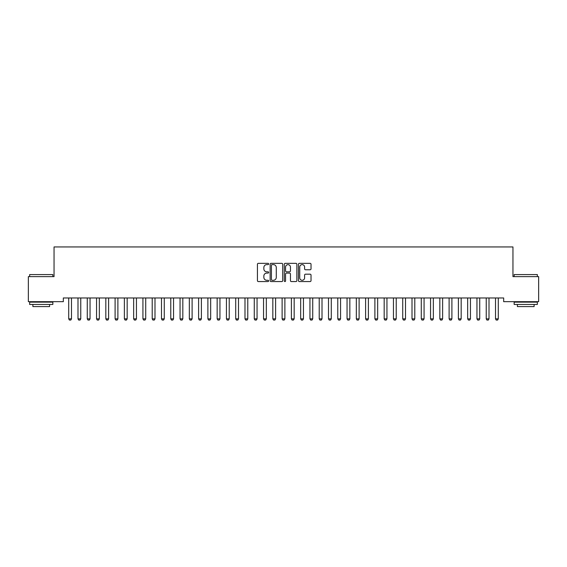 <?xml version="1.0" encoding="UTF-8"?>
<svg xmlns="http://www.w3.org/2000/svg" width="567" height="567" viewBox="0 0 567 567"><rect width="100%" height="100%" fill="white"/><g stroke="black" fill="none" stroke-linecap="round" stroke-linejoin="round"><path stroke-width="0.85" d="M268.659 263.981A0.638 0.638 0 0 0 268.021 263.343L258.339 263.343A0.907 0.907 0 0 0 257.432 264.25L257.432 280.644A0.907 0.907 0 0 0 258.339 281.558L268.021 281.558A0.638 0.638 0 0 0 268.659 280.92A0.638 0.638 0 0 0 268.021 280.282L266.766 280.282A2.913 2.913 0 0 1 263.853 277.369L263.853 276.001A2.913 2.913 0 0 1 266.766 273.088L268.021 273.088A0.638 0.638 0 0 0 268.659 272.451A0.638 0.638 0 0 0 268.021 271.813L266.766 271.813A2.913 2.913 0 0 1 263.853 268.9L263.853 267.532A2.913 2.913 0 0 1 266.766 264.619L268.021 264.619A0.638 0.638 0 0 0 268.659 263.981M310.114 269.764A0.907 0.907 0 0 0 311.028 268.85L311.028 264.25A0.907 0.907 0 0 0 310.114 263.343L299.369 263.343A0.907 0.907 0 0 0 298.462 264.25L298.462 280.644A0.907 0.907 0 0 0 299.369 281.558L310.114 281.558A0.907 0.907 0 0 0 311.028 280.644L311.028 275.094A0.907 0.907 0 0 0 310.114 274.18L305.514 274.18A0.907 0.907 0 0 0 304.607 275.094L304.607 277.844A2.438 2.438 0 0 1 302.168 280.282A2.438 2.438 0 0 1 299.73 277.844L299.73 267.057A2.438 2.438 0 0 1 302.168 264.619A2.438 2.438 0 0 1 304.607 267.057L304.607 268.85A0.907 0.907 0 0 0 305.514 269.764L310.114 269.764M503.673 297.966L63.327 297.966L63.327 301.679L28.35 301.679L28.35 276.625L54.049 276.625L54.049 246.936L512.951 246.936L512.951 276.625L538.65 276.625L538.65 301.679L503.673 301.679L503.673 297.966M282.706 264.25A0.907 0.907 0 0 0 281.792 263.343L271.047 263.343A0.907 0.907 0 0 0 270.133 264.25L270.133 280.644A0.907 0.907 0 0 0 271.047 281.558L281.792 281.558A0.907 0.907 0 0 0 282.706 280.644L282.706 264.25M285.208 263.343L295.953 263.343A0.907 0.907 0 0 1 296.867 264.25L296.867 280.644A0.907 0.907 0 0 1 295.953 281.558L291.353 281.558A0.907 0.907 0 0 1 290.446 280.644L290.446 273.996A0.907 0.907 0 0 0 289.531 273.088L286.484 273.088A0.907 0.907 0 0 0 285.57 273.996L285.57 280.92A0.638 0.638 0 0 1 284.932 281.558A0.638 0.638 0 0 1 284.294 280.92L284.294 264.25A0.907 0.907 0 0 1 285.208 263.343M272.047 264.619A0.638 0.638 0 0 0 271.409 265.257L271.409 279.644A0.638 0.638 0 0 0 272.047 280.282L273.365 280.282A2.913 2.913 0 0 0 276.285 277.369L276.285 267.532A2.913 2.913 0 0 0 273.365 264.619L272.047 264.619M290.446 267.1A2.438 2.438 0 0 0 288.008 264.661A2.438 2.438 0 0 0 285.57 267.1L285.57 270.898A0.907 0.907 0 0 0 286.484 271.813L289.531 271.813A0.907 0.907 0 0 0 290.446 270.898L290.446 267.1M68.6 297.966L68.664 298.164A0.928 0.928 0 0 1 68.713 298.448L68.713 318.86L71.492 318.86L71.492 298.448A0.928 0.928 0 0 1 71.534 298.164L71.598 297.966M71.492 318.86L70.797 320.064L69.408 320.064L68.713 318.86M77.877 297.966L77.941 298.164A0.928 0.928 0 0 1 77.991 298.448L77.991 318.86L80.769 318.86L80.769 298.448A0.928 0.928 0 0 1 80.819 298.164L80.883 297.966M80.769 318.86L80.075 320.064L78.685 320.064L77.991 318.86M87.162 297.966L87.226 298.164A0.928 0.928 0 0 1 87.268 298.448L87.268 318.86L90.047 318.86L90.047 298.448A0.928 0.928 0 0 1 90.096 298.164L90.16 297.966M90.047 318.86L89.352 320.064L87.963 320.064L87.268 318.86M29.647 274.584L52.844 274.584L29.647 274.584L29.647 276.625M52.844 304.458L29.647 304.458L29.647 302.14L52.844 302.14L52.844 304.458M49.598 304.458L49.598 306.591L32.893 306.591L32.893 304.458M514.156 274.584L537.353 274.584L514.156 274.584L514.156 276.625M537.353 304.458L514.156 304.458L514.156 302.14L537.353 302.14L537.353 304.458M534.107 304.458L534.107 306.591L517.402 306.591L517.402 304.458M96.44 297.966L96.503 298.164A0.928 0.928 0 0 1 96.546 298.448L96.546 318.86L99.331 318.86L99.331 298.448A0.928 0.928 0 0 1 99.374 298.164L99.438 297.966M99.331 318.86L98.63 320.064L97.24 320.064L96.546 318.86M105.717 297.966L105.781 298.164A0.928 0.928 0 0 1 105.823 298.448L105.823 318.86L108.609 318.86L108.609 298.448A0.928 0.928 0 0 1 108.651 298.164L108.715 297.966M108.609 318.86L107.907 320.064L106.518 320.064L105.823 318.86M114.995 297.966L115.058 298.164A0.928 0.928 0 0 1 115.101 298.448L115.101 318.86L117.886 318.86L117.886 298.448A0.928 0.928 0 0 1 117.929 298.164L117.993 297.966M117.886 318.86L117.192 320.064L115.796 320.064L115.101 318.86M124.272 297.966L124.336 298.164A0.928 0.928 0 0 1 124.379 298.448L124.379 318.86L127.164 318.86L127.164 298.448A0.928 0.928 0 0 1 127.206 298.164L127.27 297.966M127.164 318.86L126.469 320.064L125.073 320.064L124.379 318.86M133.55 297.966L133.614 298.164A0.928 0.928 0 0 1 133.656 298.448L133.656 318.86L136.441 318.86L136.441 298.448A0.928 0.928 0 0 1 136.484 298.164L136.548 297.966M136.441 318.86L135.747 320.064L134.351 320.064L133.656 318.86M142.827 297.966L142.891 298.164A0.928 0.928 0 0 1 142.934 298.448L142.934 318.86L145.719 318.86L145.719 298.448A0.928 0.928 0 0 1 145.762 298.164L145.825 297.966M145.719 318.86L145.024 320.064L143.628 320.064L142.934 318.86M152.105 297.966L152.169 298.164A0.928 0.928 0 0 1 152.211 298.448L152.211 318.86L154.997 318.86L154.997 298.448A0.928 0.928 0 0 1 155.039 298.164L155.103 297.966M154.997 318.86L154.302 320.064L152.913 320.064L152.211 318.86M161.382 297.966L161.446 298.164A0.928 0.928 0 0 1 161.489 298.448L161.489 318.86L164.274 318.86L164.274 298.448A0.928 0.928 0 0 1 164.317 298.164L164.38 297.966M164.274 318.86L163.579 320.064L162.19 320.064L161.489 318.86M170.66 297.966L170.724 298.164A0.928 0.928 0 0 1 170.773 298.448L170.773 318.86L173.552 318.86L173.552 298.448A0.928 0.928 0 0 1 173.594 298.164L173.658 297.966M173.552 318.86L172.857 320.064L171.468 320.064L170.773 318.86M179.937 297.966L180.001 298.164A0.928 0.928 0 0 1 180.051 298.448L180.051 318.86L182.829 318.86L182.829 298.448A0.928 0.928 0 0 1 182.879 298.164L182.943 297.966M182.829 318.86L182.135 320.064L180.745 320.064L180.051 318.86M189.222 297.966L189.286 298.164A0.928 0.928 0 0 1 189.328 298.448L189.328 318.86L192.107 318.86L192.107 298.448A0.928 0.928 0 0 1 192.156 298.164L192.22 297.966M192.107 318.86L191.412 320.064L190.023 320.064L189.328 318.86M198.5 297.966L198.563 298.164A0.928 0.928 0 0 1 198.606 298.448L198.606 318.86L201.391 318.86L201.391 298.448A0.928 0.928 0 0 1 201.434 298.164L201.498 297.966M201.391 318.86L200.69 320.064L199.3 320.064L198.606 318.86M207.777 297.966L207.841 298.164A0.928 0.928 0 0 1 207.883 298.448L207.883 318.86L210.669 318.86L210.669 298.448A0.928 0.928 0 0 1 210.711 298.164L210.775 297.966M210.669 318.86L209.967 320.064L208.578 320.064L207.883 318.86M217.055 297.966L217.118 298.164A0.928 0.928 0 0 1 217.161 298.448L217.161 318.86L219.946 318.86L219.946 298.448A0.928 0.928 0 0 1 219.989 298.164L220.053 297.966M219.946 318.86L219.252 320.064L217.856 320.064L217.161 318.86M226.332 297.966L226.396 298.164A0.928 0.928 0 0 1 226.439 298.448L226.439 318.86L229.224 318.86L229.224 298.448A0.928 0.928 0 0 1 229.266 298.164L229.33 297.966M229.224 318.86L228.529 320.064L227.133 320.064L226.439 318.86M235.61 297.966L235.674 298.164A0.928 0.928 0 0 1 235.716 298.448L235.716 318.86L238.501 318.86L238.501 298.448A0.928 0.928 0 0 1 238.544 298.164L238.608 297.966M238.501 318.86L237.807 320.064L236.411 320.064L235.716 318.86M244.887 297.966L244.951 298.164A0.928 0.928 0 0 1 244.994 298.448L244.994 318.86L247.779 318.86L247.779 298.448A0.928 0.928 0 0 1 247.822 298.164L247.885 297.966M247.779 318.86L247.084 320.064L245.688 320.064L244.994 318.86M254.165 297.966L254.229 298.164A0.928 0.928 0 0 1 254.271 298.448L254.271 318.86L257.057 318.86L257.057 298.448A0.928 0.928 0 0 1 257.099 298.164L257.163 297.966M257.057 318.86L256.362 320.064L254.973 320.064L254.271 318.86M263.442 297.966L263.506 298.164A0.928 0.928 0 0 1 263.549 298.448L263.549 318.86L266.334 318.86L266.334 298.448A0.928 0.928 0 0 1 266.377 298.164L266.44 297.966M266.334 318.86L265.639 320.064L264.25 320.064L263.549 318.86M272.72 297.966L272.784 298.164A0.928 0.928 0 0 1 272.833 298.448L272.833 318.86L275.612 318.86L275.612 298.448A0.928 0.928 0 0 1 275.654 298.164L275.718 297.966M275.612 318.86L274.917 320.064L273.528 320.064L272.833 318.86M281.997 297.966L282.061 298.164A0.928 0.928 0 0 1 282.111 298.448L282.111 318.86L284.889 318.86L284.889 298.448A0.928 0.928 0 0 1 284.939 298.164L285.003 297.966M284.889 318.86L284.195 320.064L282.805 320.064L282.111 318.86M291.282 297.966L291.346 298.164A0.928 0.928 0 0 1 291.388 298.448L291.388 318.86L294.167 318.86L294.167 298.448A0.928 0.928 0 0 1 294.216 298.164L294.28 297.966M294.167 318.86L293.472 320.064L292.083 320.064L291.388 318.86M300.56 297.966L300.623 298.164A0.928 0.928 0 0 1 300.666 298.448L300.666 318.86L303.451 318.86L303.451 298.448A0.928 0.928 0 0 1 303.494 298.164L303.558 297.966M303.451 318.86L302.75 320.064L301.361 320.064L300.666 318.86M309.837 297.966L309.901 298.164A0.928 0.928 0 0 1 309.943 298.448L309.943 318.86L312.729 318.86L312.729 298.448A0.928 0.928 0 0 1 312.771 298.164L312.835 297.966M312.729 318.86L312.027 320.064L310.638 320.064L309.943 318.86M319.115 297.966L319.178 298.164A0.928 0.928 0 0 1 319.221 298.448L319.221 318.86L322.006 318.86L322.006 298.448A0.928 0.928 0 0 1 322.049 298.164L322.113 297.966M322.006 318.86L321.312 320.064L319.916 320.064L319.221 318.86M328.392 297.966L328.456 298.164A0.928 0.928 0 0 1 328.499 298.448L328.499 318.86L331.284 318.86L331.284 298.448A0.928 0.928 0 0 1 331.326 298.164L331.39 297.966M331.284 318.86L330.589 320.064L329.193 320.064L328.499 318.86M337.67 297.966L337.734 298.164A0.928 0.928 0 0 1 337.776 298.448L337.776 318.86L340.561 318.86L340.561 298.448A0.928 0.928 0 0 1 340.604 298.164L340.668 297.966M340.561 318.86L339.867 320.064L338.471 320.064L337.776 318.86M346.947 297.966L347.011 298.164A0.928 0.928 0 0 1 347.054 298.448L347.054 318.86L349.839 318.86L349.839 298.448A0.928 0.928 0 0 1 349.882 298.164L349.945 297.966M349.839 318.86L349.144 320.064L347.748 320.064L347.054 318.86M356.225 297.966L356.289 298.164A0.928 0.928 0 0 1 356.331 298.448L356.331 318.86L359.117 318.86L359.117 298.448A0.928 0.928 0 0 1 359.159 298.164L359.223 297.966M359.117 318.86L358.422 320.064L357.033 320.064L356.331 318.86M365.502 297.966L365.566 298.164A0.928 0.928 0 0 1 365.609 298.448L365.609 318.86L368.394 318.86L368.394 298.448A0.928 0.928 0 0 1 368.437 298.164L368.5 297.966M368.394 318.86L367.699 320.064L366.31 320.064L365.609 318.86M374.78 297.966L374.844 298.164A0.928 0.928 0 0 1 374.893 298.448L374.893 318.86L377.672 318.86L377.672 298.448A0.928 0.928 0 0 1 377.714 298.164L377.778 297.966M377.672 318.86L376.977 320.064L375.588 320.064L374.893 318.86M384.057 297.966L384.121 298.164A0.928 0.928 0 0 1 384.171 298.448L384.171 318.86L386.949 318.86L386.949 298.448A0.928 0.928 0 0 1 386.999 298.164L387.063 297.966M386.949 318.86L386.255 320.064L384.865 320.064L384.171 318.86M393.342 297.966L393.406 298.164A0.928 0.928 0 0 1 393.448 298.448L393.448 318.86L396.227 318.86L396.227 298.448A0.928 0.928 0 0 1 396.276 298.164L396.34 297.966M396.227 318.86L395.532 320.064L394.143 320.064L393.448 318.86M402.62 297.966L402.683 298.164A0.928 0.928 0 0 1 402.726 298.448L402.726 318.86L405.511 318.86L405.511 298.448A0.928 0.928 0 0 1 405.554 298.164L405.618 297.966M405.511 318.86L404.81 320.064L403.421 320.064L402.726 318.86M411.897 297.966L411.961 298.164A0.928 0.928 0 0 1 412.003 298.448L412.003 318.86L414.789 318.86L414.789 298.448A0.928 0.928 0 0 1 414.831 298.164L414.895 297.966M414.789 318.86L414.087 320.064L412.698 320.064L412.003 318.86M421.175 297.966L421.238 298.164A0.928 0.928 0 0 1 421.281 298.448L421.281 318.86L424.066 318.86L424.066 298.448A0.928 0.928 0 0 1 424.109 298.164L424.173 297.966M424.066 318.86L423.372 320.064L421.976 320.064L421.281 318.86M430.452 297.966L430.516 298.164A0.928 0.928 0 0 1 430.559 298.448L430.559 318.86L433.344 318.86L433.344 298.448A0.928 0.928 0 0 1 433.386 298.164L433.45 297.966M433.344 318.86L432.649 320.064L431.253 320.064L430.559 318.86M439.73 297.966L439.794 298.164A0.928 0.928 0 0 1 439.836 298.448L439.836 318.86L442.621 318.86L442.621 298.448A0.928 0.928 0 0 1 442.664 298.164L442.728 297.966M442.621 318.86L441.927 320.064L440.531 320.064L439.836 318.86M449.007 297.966L449.071 298.164A0.928 0.928 0 0 1 449.114 298.448L449.114 318.86L451.899 318.86L451.899 298.448A0.928 0.928 0 0 1 451.942 298.164L452.005 297.966M451.899 318.86L451.204 320.064L449.808 320.064L449.114 318.86M458.285 297.966L458.349 298.164A0.928 0.928 0 0 1 458.391 298.448L458.391 318.86L461.177 318.86L461.177 298.448A0.928 0.928 0 0 1 461.219 298.164L461.283 297.966M461.177 318.86L460.482 320.064L459.093 320.064L458.391 318.86M467.562 297.966L467.626 298.164A0.928 0.928 0 0 1 467.669 298.448L467.669 318.86L470.454 318.86L470.454 298.448A0.928 0.928 0 0 1 470.497 298.164L470.56 297.966M470.454 318.86L469.759 320.064L468.37 320.064L467.669 318.86M476.84 297.966L476.904 298.164A0.928 0.928 0 0 1 476.953 298.448L476.953 318.86L479.732 318.86L479.732 298.448A0.928 0.928 0 0 1 479.774 298.164L479.838 297.966M479.732 318.86L479.037 320.064L477.648 320.064L476.953 318.86M486.117 297.966L486.181 298.164A0.928 0.928 0 0 1 486.231 298.448L486.231 318.86L489.009 318.86L489.009 298.448A0.928 0.928 0 0 1 489.059 298.164L489.123 297.966M489.009 318.86L488.315 320.064L486.925 320.064L486.231 318.86M495.402 297.966L495.466 298.164A0.928 0.928 0 0 1 495.508 298.448L495.508 318.86L498.287 318.86L498.287 298.448A0.928 0.928 0 0 1 498.336 298.164L498.4 297.966M498.287 318.86L497.592 320.064L496.203 320.064L495.508 318.86M52.844 276.625L52.844 274.584M47.557 302.14L47.557 301.679M34.934 302.14L34.934 301.679M537.353 276.625L537.353 274.584M532.066 302.14L532.066 301.679M519.443 302.14L519.443 301.679"/></g></svg>
